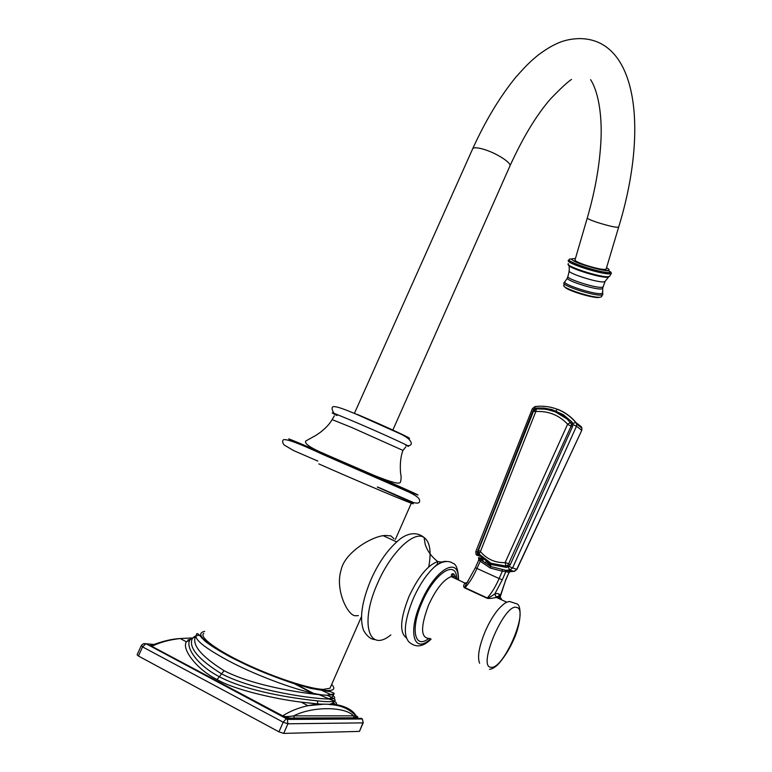 <?xml version="1.0" encoding="UTF-8"?>
<svg xmlns="http://www.w3.org/2000/svg" width="772" height="772" viewBox="0 0 772 772"><rect width="100%" height="100%" fill="white"/><g stroke="black" fill="none" stroke-linecap="round" stroke-linejoin="round"><path stroke-width="1.16" d="M195.789 635.983C191.321 644.408 200.749 655.978 224.063 670.685C256.005 687.263 311.309 694.588 326.836 695.225L333.668 694.675L334.006 693.903C334.614 693.42 333.34 692.667 330.204 691.644L310.759 688.402L292.897 683.278C271.783 676.166 251.334 667.616 231.532 657.609C218.987 650.854 210.032 645.267 204.686 640.828L198.51 634.285C197.13 633.368 196.551 633.349 196.773 634.237C192.855 638.376 203.422 647.235 228.493 660.803C261.505 678.356 310.219 695.205 326.836 695.225L334.006 693.903M200.662 635.153C196.59 635.279 193.82 636.398 192.353 638.512C188.329 647.38 198.028 659.134 221.448 673.773C255.387 691.471 314.783 699.007 328.901 699.007C334.952 698.988 336.283 697.898 332.906 695.746M331.545 694.935L321.345 690.139M195.258 636.794L190.694 639.158C184.238 644.9 195.181 664.074 219.258 676.687C246.673 691.432 294.865 698.621 317.215 700.812C325.369 701.816 330.812 701.941 333.552 701.188L334.45 700.947C336.534 700.098 334.044 698.197 326.981 695.225M153.483 644.601L151.717 645.353L152.065 646.183C160.219 642.256 169.599 639.708 180.204 638.55L191.755 637.952L186.438 641.822C181.179 648.876 197.217 669.864 217.135 679.563C234.128 689.743 275.315 698.998 301.167 702.124L318.122 704.074L334.855 704.373C337.239 703.89 337.017 702.848 334.18 701.265M329.789 699.133L319.183 694.703M153.001 644.726C150.26 644.881 149.797 645.402 151.601 646.289L151.167 645.633L151.717 645.353C162.216 641.233 171.712 638.965 180.214 638.55L186.438 641.831L190.076 639.911M301.292 702.144L317.91 703.919L307.941 705.685L322.783 704.305L317.91 703.919L317.215 700.812M151.601 646.289L282.253 716.011C284.492 717.352 288.545 718.134 294.422 718.365L354.145 718.124L353.46 715.837L356.384 716.426C349.755 708.976 340.742 705.019 329.335 704.547L332.684 703.099L333.552 701.188M282.253 716.011L151.727 646.289L282.668 715.856C284.25 716.763 287.927 716.763 293.707 715.856L353.46 715.837C345.682 706.785 313.432 705.83 293.707 715.856L294.422 718.365M356.384 716.426L356.114 717.198L353.74 717.806L293.987 718.018C290.61 718.375 286.73 717.699 282.369 716.001L282.668 715.856C290.108 711.166 298.532 707.77 307.932 705.685L301.167 702.124M354.145 718.124C358.112 717.873 358.826 717.149 356.297 715.972M153.85 644.456L146.072 643.761L286.47 718.703L361.537 718.356L362.348 718.983L363.226 722.717M143.997 643.597L146.072 643.761L286.47 718.703L287.348 719.408L287.917 723.789L362.917 722.872L359.482 731.325L363.197 722.804L362.348 718.983L287.348 719.408L286.248 718.722L283.199 722.206L278.943 731.827L138.429 656.017L137.117 654.781L141.199 645.807M361.537 718.356L362.078 718.983M138.429 656.017L142.579 646.897L141.43 645.353L143.495 643.713L145.821 643.771L142.579 646.897L283.199 722.206L287.917 723.789L283.681 733.4L278.943 731.827M283.681 733.4L359.202 731.402M202.814 638.434L201.926 638.328M188.107 639.737L190.182 639.766M203.798 633.378C198.616 636.842 216.411 650.169 245.824 663.978C275.16 677.806 309.514 688.942 323.304 689.396L329.991 688.248L361.296 617.011M358.401 615.602L355.699 615.747C347.94 616.394 334.855 589.847 341.06 570.18C344.524 552.192 373.05 535.546 385.624 535.459L390.844 535.874L394 538.74M606.194 268.917L606.097 269.235C603.038 269.92 595.839 268.434 584.481 264.767C577.726 262.355 574.58 260.704 575.063 259.797L587.251 218.08M479.605 663.244C477.192 657.107 479.026 646.579 485.105 631.67C489.12 622.464 493.607 614.908 498.567 609.011C505.139 602.112 506.828 602.025 509.607 601.494L516.796 603.829C521.573 604.814 521.872 623.419 512.618 641.899C508.391 651.626 499.725 663.553 496.145 666.111C493.54 668.118 491.31 669.189 489.448 669.324M467.041 582.715L464.927 583.063C463.287 585.523 463.239 587.145 464.773 587.946L487.055 598.242C488.29 598.715 491.359 598.464 496.271 597.489L499.716 597.354L501.24 598.503L501.588 599.815M500.324 597.663L500.42 595.444L500.208 597.354M500.15 597.557L499.667 598.927M496.271 597.489L494.794 593.957C497.274 593.099 499.156 593.591 500.42 595.444L505.477 580.756M487.055 598.242L487.315 597.991C487.238 598.715 489.728 597.374 494.794 593.957L502.282 579.83L499.137 578.527L502.292 571.203L490.336 568.076L480.097 561.186L478.93 559.507M464.927 583.063L466.713 583.111M468.015 581.654L466.992 582.783C464.966 586.228 464.31 587.868 465.033 587.695L487.315 597.991C491.725 592.973 495.663 586.488 499.137 578.527L476.951 568.462C473.487 576.346 469.521 582.763 465.033 587.695L464.773 587.946M510.263 571.637L514.268 571.348M508.922 572.699L510.408 571.425L508.873 572.506L505.853 571.541L502.282 579.83M510.408 571.425L490.664 566.542L480.802 559.903L478.862 557.596L479.258 558.532M516.922 569.369L513.978 571.396L509.8 570.026L506.364 570.257L505.187 571.502L502.292 571.203L502.167 569.533M514.557 571.28L516.922 569.379L581.76 430.361L581.914 428.142L581.634 430.216L576.472 426.269L512.598 567.931L516.757 569.321L581.741 430.4M507.368 565.606L509.8 570.026L512.598 567.931L509.057 566.465L506.393 567.391L490.934 564.496L478.486 554.836L477.308 552.212L532.873 411.003L534.542 408.61L536.878 408.012L543.835 408.06L551.99 409.565L563.29 414.67L571.782 421.821L572.978 423.838L572.486 426.733L510.302 564.602L509.057 566.465L507.947 565.201L505.978 566.059L505.12 562.624C495.132 562.904 486.891 559.208 480.416 551.555L535.816 411.515C548.352 410.868 558.957 415.085 567.623 424.146L505.12 562.624M535.363 406.516L534.542 408.61L534.948 409.411L536.598 408.851L533.548 411.1L534.938 409.421L537.881 408.813L544.665 409.083L551.285 410.414L555.116 411.717L567.217 419.09L571.299 423.838L575.806 422.535L576.752 424.166L581.914 428.142L581.229 426.627L575.806 422.535C570.73 416.533 564.593 412.123 557.394 409.295L557.818 409.343C564.979 412.2 571.058 416.629 576.057 422.631L576.752 424.166L576.472 426.269L573.056 424.581L571.386 424.581L571.116 426.067L567.661 424.426M572.486 426.733L571.116 426.067L507.947 565.201M478.862 557.596L482.075 558.658M478.515 557.712L478.872 559.642L475.407 567.661L476.951 568.462L480.802 559.903M479.499 556.043L476.401 555L478.273 552.549L478.437 550.388L533.529 411.138L535.585 411.688M476.006 554.257L475.832 551.507L477.308 552.212L478.177 551.845M581.229 426.627L581.21 427.601M475.841 551.488L532.352 408.697L534.388 409.835M506.393 567.391L505.978 566.059L491.002 563.27L478.939 553.92L478.273 552.549M487.122 562.47L490.731 565.297M483.089 559.555L482.799 560.926L484.99 562.778L486.08 561.804M217.135 679.563L224.063 670.685M356.075 715.837C352.707 709.979 345.634 706.158 334.855 704.373L333.417 702.124L334.45 700.947L328.901 699.007L331.738 697.406L333.668 694.675M334.681 704.373L332.539 703.263M313.345 693.275L295.348 683.905M334.044 704.392L332.317 703.485M312.226 693.024L293.717 683.394M204.715 631.361C194.669 633.474 203.692 642.227 231.793 657.59C280.139 683.365 346.493 700.233 331.68 684.407M377.315 487.045C406.738 500.053 422.303 507.522 407.925 501.906C394.048 496.521 350.845 478.109 318.807 463.904M376.601 476.401L381.493 478.543C411.293 491.619 427.196 498.924 412.769 493.009L322.648 454.235C273.857 432.812 280.236 434.81 325.012 454.042M332.114 419.601L351.607 427.427L402.945 450.404C398.719 461.434 400.9 475.938 400.726 474.114C401.324 476.527 401.228 479.219 400.427 482.201C399.761 484.112 394.463 483.494 374.816 475.687L324.858 454.061C310.537 447.914 304.158 443.572 305.741 441.034L313.992 436.421C312.477 437.512 326.353 429.985 332.114 419.601L334.363 415.828M402.897 450.539L405.802 446.892M405.754 445.386C419.215 450.52 382.931 433.777 352.939 421.097C332.394 412.47 327.096 410.607 337.046 415.51M407.047 437.618C419.225 442.047 385.18 426.125 357.156 414.361M354.396 413.396L472.435 149.334C472.947 147.191 477 147.278 484.584 149.575C496.483 153.252 510.784 162.361 510.06 165.69L509.713 166.491M618.7 226.978L618.623 227.229C615.651 227.557 608.433 225.916 596.968 222.317C590.126 219.991 586.913 218.495 587.328 217.82C595.173 190.78 599.709 164.986 600.954 140.427C602.102 118.019 599.149 93.161 590.628 79.67M575.381 258.688L573.567 258.62C563.049 258.591 599.526 271.242 607.767 270.432C609.88 270.248 609.465 269.37 606.522 267.797M569.176 259.508C565.915 261.795 602.15 273.442 609.793 272.526L611.057 272.246L608.297 270.673C606.049 271.551 578.788 264.507 573.113 260.521C571.029 258.832 569.717 258.495 569.176 259.508L568.443 260.357C564.409 262.548 601.986 274.716 609.919 273.751L611.299 273.404L611.057 272.246M568.337 260.521C565.336 262.962 602.16 274.764 609.909 273.819L611.299 273.404M611.289 273.462L609.639 276.241L608.22 276.694C600.346 277.679 563.454 265.578 568.433 263.686M568.279 264.41C568.067 267.401 601.108 277.717 608.056 276.801L609.398 276.444M609.089 276.617L607.467 277.216C600.346 278.142 566.629 267.411 568.559 264.854M569.147 265.838L569.292 270.605C565.625 272.506 597.094 282.793 603.858 281.877L605.065 281.519L603.077 286.952L601.899 287.3C595.26 288.284 564.496 278.209 568.009 276.231L569.205 271.136M605.19 281.249L608.587 276.984M603.193 286.557L602.614 288.583L601.436 288.94C594.787 289.944 564.004 279.85 567.497 277.843L567.883 276.646M602.729 288.139L602.671 293.273L601.456 293.621C594.372 294.769 561.505 284.028 564.863 281.693L567.372 278.2M602.421 292.115L602.845 294.663L601.552 295.058C594.218 296.265 560.202 285.1 564.014 282.764L565.027 281.558M602.807 293.804L601.562 296.718L600.249 297.191C593.002 298.407 559.661 287.338 564.071 285.225L563.869 283.121M564.901 286.933C565.799 290.04 593.099 298.484 598.985 297.471M428.74 566.899C431.509 551.623 429.965 541.838 424.108 537.524C414.274 530.181 390.883 552.269 377.653 583.111C359.453 623.139 368.794 653.286 390.835 634.902M406.313 637.817C399.307 632.519 400.205 618.739 409.015 596.466C418.482 576.385 428.084 564.757 437.811 561.601L437.319 564.236L434.375 567.005C426.501 574.272 419.447 584.848 413.223 598.715C404.528 620.321 403.023 634.652 408.726 641.715C416.967 649.242 424.774 645.392 431.104 639.091M442.26 562.141L437.811 561.601C431.635 556.863 427.427 551.14 425.198 544.443L424.108 537.524C420.904 534.764 412.711 530.065 400.668 538.567C388.866 547.946 378.946 561.669 370.917 579.733M452.817 577.359L452.932 573.721M446.457 561.437C443.147 560.974 439.123 562.836 434.375 567.005C443.466 559.304 450.732 561.437 452.595 563.184C456.204 563.801 458.211 569.418 458.616 580.033M430.554 638.82C414.043 654.666 407.355 632.615 421.078 602.17C435.176 568.636 459.871 555.126 458.143 579.811M456.706 578.296C456.155 559.024 434.356 573.181 422.072 602.382C410.202 628.784 414.477 649.609 428.421 638.724M457.362 579.454C456.117 576.781 454.042 575.825 451.157 576.597C443.504 579.666 435.987 589.123 428.614 604.958C420.209 627.375 420.615 638.55 429.811 638.463M516.661 607.448C529.428 609.195 503.605 669.758 491.069 667.278C476.864 667.49 504.724 602.536 516.661 607.448M498.664 597.103L499.204 594.189M505.332 580.747L508.98 572.602L505.467 580.776L500.41 596.312L496.965 596.505L496.425 597.441L506.847 602.237M507.397 570.44L505.187 571.502M571.299 423.838L571.386 424.581M571.782 421.821L567.623 424.146M535.816 411.515L536.376 408.957C547.995 408.263 558.272 411.64 567.217 419.09L555.184 411.698L557.394 409.295C550.185 406.535 542.726 405.628 535.006 406.564L532.371 408.658M555.116 411.717L546.084 409.237L536.598 408.851L536.878 408.012M510.302 564.602L505.351 562.47M490.336 568.076L491.002 563.27M481.024 560.105L482.799 560.926M482.037 558.648L482.288 560.52M479.393 552.675L477.772 552.115M533.52 411.167L532.873 411.003M478.447 550.349L477.849 550.06M478.389 550.523L480.377 551.276M478.486 554.836L480.416 551.555M377.855 487.093L413.589 502.591C419.051 503.942 420.827 502.582 418.897 498.509C417.382 496.782 414.178 494.698 409.276 492.256L322.368 454.254C300.269 443.9 287.348 439.036 283.604 439.654C282.127 440.851 282.311 442.636 284.183 445.019L293.649 450.587L317.842 461.087M407.693 445.724C413.531 445.869 413.078 439.635 400.05 433.748L356.519 414.284C345.132 409.488 338.088 406.979 335.366 406.767C331.516 405.985 331.043 408.185 333.948 413.358M392.765 430.245L510.06 165.69C523.049 137.223 536.559 114.941 550.6 98.835C560.81 88.278 567.767 81.813 571.492 79.439M472.802 148.513C485.54 120.548 499.86 96.809 515.764 77.287C527.305 64.182 531.734 60.322 538.721 54.638C556.429 41.63 566.764 39.054 579.289 38.6C637.865 38.503 648.441 130.323 618.623 227.229L606.097 269.235M411.389 503.016L395.409 539.387M370.888 579.811C361.74 601.899 359.318 618.787 363.631 630.473C367.125 636.437 370.946 639.477 375.076 639.573M455.924 578.788C454.756 574.262 453.328 572.756 451.62 574.291L451.157 576.597L465.024 583.101C464.599 583.777 465.255 583.671 466.992 582.783L475.398 567.681M482.558 559.092L479.103 558.407M478.775 555.193L476.256 554.344M478.447 550.368L533.529 411.138M509.346 572.081L508.98 572.602M396.605 541.847L383.259 535.739"/></g></svg>
